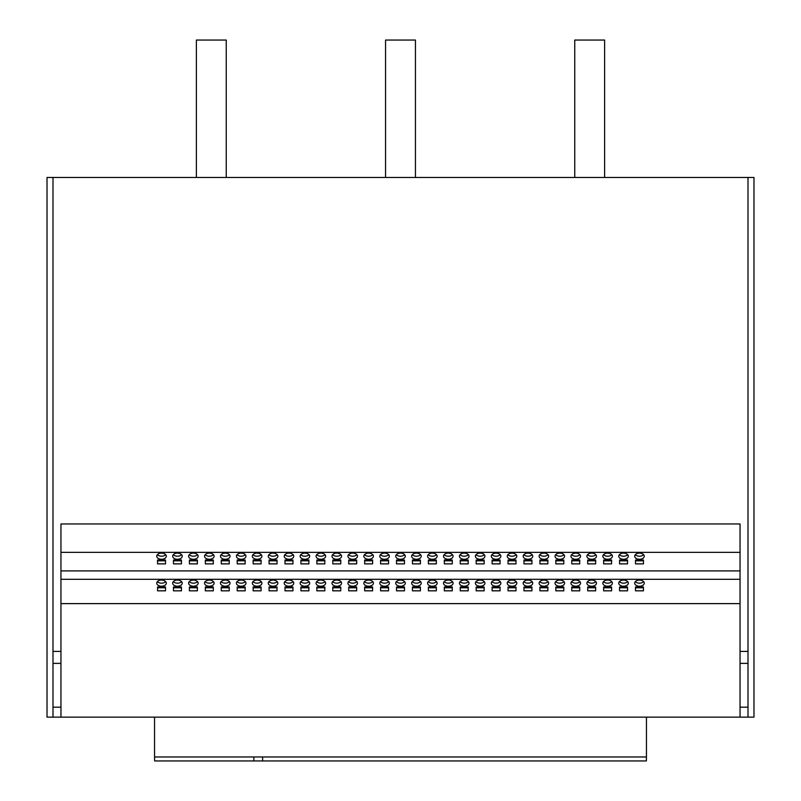 <?xml version="1.0" encoding="UTF-8"?>
<svg xmlns="http://www.w3.org/2000/svg" width="801" height="801" viewBox="0 0 801 801"><rect width="100%" height="100%" fill="white"/><g stroke="black" fill="none" stroke-linecap="round" stroke-linejoin="round"><path stroke-width="1.2" d="M352.71 580.074A4.776 3.074 180 0 0 347.924 583.148A4.776 3.074 180 0 0 352.71 586.222A4.776 3.074 180 0 0 357.486 583.148A4.776 3.074 180 0 0 352.71 580.074M348.555 581.616A4.776 3.074 180 0 0 352.71 583.168A4.776 3.074 180 0 0 356.856 581.616M368.64 580.074A4.776 3.074 180 0 0 363.854 583.148A4.776 3.074 180 0 0 368.64 586.222A4.776 3.074 180 0 0 373.416 583.148A4.776 3.074 180 0 0 368.64 580.074M364.485 581.616A4.776 3.074 180 0 0 368.64 583.168A4.776 3.074 180 0 0 372.785 581.616M320.841 580.074A4.776 3.074 180 0 0 316.065 583.148A4.776 3.074 180 0 0 320.841 586.222A4.776 3.074 180 0 0 325.627 583.148A4.776 3.074 180 0 0 320.841 580.074M316.695 581.616A4.776 3.074 180 0 0 320.841 583.168A4.776 3.074 180 0 0 324.996 581.616M336.77 580.074A4.776 3.074 180 0 0 331.994 583.148A4.776 3.074 180 0 0 336.77 586.222A4.776 3.074 180 0 0 341.556 583.148A4.776 3.074 180 0 0 336.77 580.074M332.625 581.616A4.776 3.074 180 0 0 336.77 583.168A4.776 3.074 180 0 0 340.926 581.616M416.43 580.074A4.776 3.074 180 0 0 411.654 583.148A4.776 3.074 180 0 0 416.43 586.222A4.776 3.074 180 0 0 421.216 583.148A4.776 3.074 180 0 0 416.43 580.074M412.285 581.616A4.776 3.074 180 0 0 416.43 583.168A4.776 3.074 180 0 0 420.575 581.616M432.36 580.074A4.776 3.074 180 0 0 427.584 583.148A4.776 3.074 180 0 0 432.36 586.222A4.776 3.074 180 0 0 437.146 583.148A4.776 3.074 180 0 0 432.36 580.074M428.215 581.616A4.776 3.074 180 0 0 432.36 583.168A4.776 3.074 180 0 0 436.515 581.616M384.57 580.074A4.776 3.074 180 0 0 379.784 583.148A4.776 3.074 180 0 0 384.57 586.222A4.776 3.074 180 0 0 389.346 583.148A4.776 3.074 180 0 0 384.57 580.074M380.425 581.616A4.776 3.074 180 0 0 384.57 583.168A4.776 3.074 180 0 0 388.715 581.616M400.5 580.074A4.776 3.074 180 0 0 395.724 583.148A4.776 3.074 180 0 0 400.5 586.222A4.776 3.074 180 0 0 405.276 583.148A4.776 3.074 180 0 0 400.5 580.074M396.355 581.616A4.776 3.074 180 0 0 400.5 583.168A4.776 3.074 180 0 0 404.645 581.616M225.251 580.074A4.776 3.074 180 0 0 220.475 583.148A4.776 3.074 180 0 0 225.251 586.222A4.776 3.074 180 0 0 230.037 583.148A4.776 3.074 180 0 0 225.251 580.074M221.106 581.616A4.776 3.074 180 0 0 225.251 583.168A4.776 3.074 180 0 0 229.406 581.616M241.181 580.074A4.776 3.074 180 0 0 236.405 583.148A4.776 3.074 180 0 0 241.181 586.222A4.776 3.074 180 0 0 245.967 583.148A4.776 3.074 180 0 0 241.181 580.074M237.036 581.616A4.776 3.074 180 0 0 241.181 583.168A4.776 3.074 180 0 0 245.336 581.616M193.391 580.074A4.776 3.074 180 0 0 188.615 583.148A4.776 3.074 180 0 0 193.391 586.222A4.776 3.074 180 0 0 198.167 583.148A4.776 3.074 180 0 0 193.391 580.074M189.246 581.616A4.776 3.074 180 0 0 193.391 583.168A4.776 3.074 180 0 0 197.537 581.616M209.321 580.074A4.776 3.074 180 0 0 204.545 583.148A4.776 3.074 180 0 0 209.321 586.222A4.776 3.074 180 0 0 214.097 583.148A4.776 3.074 180 0 0 209.321 580.074M205.176 581.616A4.776 3.074 180 0 0 209.321 583.168A4.776 3.074 180 0 0 213.466 581.616M288.981 580.074A4.776 3.074 180 0 0 284.205 583.148A4.776 3.074 180 0 0 288.981 586.222A4.776 3.074 180 0 0 293.757 583.148A4.776 3.074 180 0 0 288.981 580.074M284.836 581.616A4.776 3.074 180 0 0 288.981 583.168A4.776 3.074 180 0 0 293.126 581.616M304.911 580.074A4.776 3.074 180 0 0 300.135 583.148A4.776 3.074 180 0 0 304.911 586.222A4.776 3.074 180 0 0 309.687 583.148A4.776 3.074 180 0 0 304.911 580.074M300.765 581.616A4.776 3.074 180 0 0 304.911 583.168A4.776 3.074 180 0 0 309.056 581.616M257.121 580.074A4.776 3.074 180 0 0 252.335 583.148A4.776 3.074 180 0 0 257.121 586.222A4.776 3.074 180 0 0 261.897 583.148A4.776 3.074 180 0 0 257.121 580.074M252.966 581.616A4.776 3.074 180 0 0 257.121 583.168A4.776 3.074 180 0 0 261.266 581.616M273.051 580.074A4.776 3.074 180 0 0 268.265 583.148A4.776 3.074 180 0 0 273.051 586.222A4.776 3.074 180 0 0 277.827 583.148A4.776 3.074 180 0 0 273.051 580.074M268.896 581.616A4.776 3.074 180 0 0 273.051 583.168A4.776 3.074 180 0 0 277.196 581.616M607.609 580.074A4.776 3.074 180 0 0 602.833 583.148A4.776 3.074 180 0 0 607.609 586.222A4.776 3.074 180 0 0 612.385 583.148A4.776 3.074 180 0 0 607.609 580.074M603.463 581.616A4.776 3.074 180 0 0 607.609 583.168A4.776 3.074 180 0 0 611.754 581.616M623.538 580.074A4.776 3.074 180 0 0 618.762 583.148A4.776 3.074 180 0 0 623.538 586.222A4.776 3.074 180 0 0 628.324 583.148A4.776 3.074 180 0 0 623.538 580.074M619.393 581.616A4.776 3.074 180 0 0 623.538 583.168A4.776 3.074 180 0 0 627.694 581.616M575.749 580.074A4.776 3.074 180 0 0 570.963 583.148A4.776 3.074 180 0 0 575.749 586.222A4.776 3.074 180 0 0 580.525 583.148A4.776 3.074 180 0 0 575.749 580.074M571.594 581.616A4.776 3.074 180 0 0 575.749 583.168A4.776 3.074 180 0 0 579.894 581.616M591.679 580.074A4.776 3.074 180 0 0 586.903 583.148A4.776 3.074 180 0 0 591.679 586.222A4.776 3.074 180 0 0 596.455 583.148A4.776 3.074 180 0 0 591.679 580.074M587.533 581.616A4.776 3.074 180 0 0 591.679 583.168A4.776 3.074 180 0 0 595.824 581.616M639.468 580.074A4.776 3.074 180 0 0 634.692 583.148A4.776 3.074 180 0 0 639.468 586.222A4.776 3.074 180 0 0 644.254 583.148A4.776 3.074 180 0 0 639.468 580.074M635.323 581.616A4.776 3.074 180 0 0 639.468 583.168A4.776 3.074 180 0 0 643.624 581.616M480.159 580.074A4.776 3.074 180 0 0 475.373 583.148A4.776 3.074 180 0 0 480.159 586.222A4.776 3.074 180 0 0 484.935 583.148A4.776 3.074 180 0 0 480.159 580.074M476.004 581.616A4.776 3.074 180 0 0 480.159 583.168A4.776 3.074 180 0 0 484.305 581.616M496.089 580.074A4.776 3.074 180 0 0 491.313 583.148A4.776 3.074 180 0 0 496.089 586.222A4.776 3.074 180 0 0 500.865 583.148A4.776 3.074 180 0 0 496.089 580.074M491.944 581.616A4.776 3.074 180 0 0 496.089 583.168A4.776 3.074 180 0 0 500.235 581.616M448.29 580.074A4.776 3.074 180 0 0 443.514 583.148A4.776 3.074 180 0 0 448.29 586.222A4.776 3.074 180 0 0 453.076 583.148A4.776 3.074 180 0 0 448.29 580.074M444.144 581.616A4.776 3.074 180 0 0 448.29 583.168A4.776 3.074 180 0 0 452.445 581.616M464.23 580.074A4.776 3.074 180 0 0 459.444 583.148A4.776 3.074 180 0 0 464.23 586.222A4.776 3.074 180 0 0 469.006 583.148A4.776 3.074 180 0 0 464.23 580.074M460.074 581.616A4.776 3.074 180 0 0 464.23 583.168A4.776 3.074 180 0 0 468.375 581.616M543.879 580.074A4.776 3.074 180 0 0 539.103 583.148A4.776 3.074 180 0 0 543.879 586.222A4.776 3.074 180 0 0 548.665 583.148A4.776 3.074 180 0 0 543.879 580.074M539.734 581.616A4.776 3.074 180 0 0 543.879 583.168A4.776 3.074 180 0 0 548.034 581.616M559.819 580.074A4.776 3.074 180 0 0 555.033 583.148A4.776 3.074 180 0 0 559.819 586.222A4.776 3.074 180 0 0 564.595 583.148A4.776 3.074 180 0 0 559.819 580.074M555.664 581.616A4.776 3.074 180 0 0 559.819 583.168A4.776 3.074 180 0 0 563.964 581.616M512.019 580.074A4.776 3.074 180 0 0 507.243 583.148A4.776 3.074 180 0 0 512.019 586.222A4.776 3.074 180 0 0 516.795 583.148A4.776 3.074 180 0 0 512.019 580.074M507.874 581.616A4.776 3.074 180 0 0 512.019 583.168A4.776 3.074 180 0 0 516.164 581.616M527.949 580.074A4.776 3.074 180 0 0 523.173 583.148A4.776 3.074 180 0 0 527.949 586.222A4.776 3.074 180 0 0 532.735 583.148A4.776 3.074 180 0 0 527.949 580.074M523.804 581.616A4.776 3.074 180 0 0 527.949 583.168A4.776 3.074 180 0 0 532.104 581.616M177.462 580.074A4.776 3.074 180 0 0 172.676 583.148A4.776 3.074 180 0 0 177.462 586.222A4.776 3.074 180 0 0 182.238 583.148A4.776 3.074 180 0 0 177.462 580.074M173.306 581.616A4.776 3.074 180 0 0 177.462 583.168A4.776 3.074 180 0 0 181.607 581.616M177.462 553.121A4.776 3.074 180 0 0 172.676 556.194A4.776 3.074 180 0 0 177.462 559.268A4.776 3.074 180 0 0 182.238 556.194A4.776 3.074 180 0 0 177.462 553.121M173.306 554.672A4.776 3.074 180 0 0 177.462 556.214A4.776 3.074 180 0 0 181.607 554.672M161.532 580.074A4.776 3.074 180 0 0 156.746 583.148A4.776 3.074 180 0 0 161.532 586.222A4.776 3.074 180 0 0 166.308 583.148A4.776 3.074 180 0 0 161.532 580.074M157.376 581.616A4.776 3.074 180 0 0 161.532 583.168A4.776 3.074 180 0 0 165.677 581.616M161.532 553.121A4.776 3.074 180 0 0 156.746 556.194A4.776 3.074 180 0 0 161.532 559.268A4.776 3.074 180 0 0 166.308 556.194A4.776 3.074 180 0 0 161.532 553.121M157.376 554.672A4.776 3.074 180 0 0 161.532 556.214A4.776 3.074 180 0 0 165.677 554.672M193.391 553.121A4.776 3.074 180 0 0 188.615 556.194A4.776 3.074 180 0 0 193.391 559.268A4.776 3.074 180 0 0 198.167 556.194A4.776 3.074 180 0 0 193.391 553.121M189.246 554.672A4.776 3.074 180 0 0 193.391 556.214A4.776 3.074 180 0 0 197.537 554.672M209.321 553.121A4.776 3.074 180 0 0 204.545 556.194A4.776 3.074 180 0 0 209.321 559.268A4.776 3.074 180 0 0 214.097 556.194A4.776 3.074 180 0 0 209.321 553.121M205.176 554.672A4.776 3.074 180 0 0 209.321 556.214A4.776 3.074 180 0 0 213.466 554.672M225.251 553.121A4.776 3.074 180 0 0 220.475 556.194A4.776 3.074 180 0 0 225.251 559.268A4.776 3.074 180 0 0 230.037 556.194A4.776 3.074 180 0 0 225.251 553.121M221.106 554.672A4.776 3.074 180 0 0 225.251 556.214A4.776 3.074 180 0 0 229.406 554.672M241.181 553.121A4.776 3.074 180 0 0 236.405 556.194A4.776 3.074 180 0 0 241.181 559.268A4.776 3.074 180 0 0 245.967 556.194A4.776 3.074 180 0 0 241.181 553.121M237.036 554.672A4.776 3.074 180 0 0 241.181 556.214A4.776 3.074 180 0 0 245.336 554.672M257.121 553.121A4.776 3.074 180 0 0 252.335 556.194A4.776 3.074 180 0 0 257.121 559.268A4.776 3.074 180 0 0 261.897 556.194A4.776 3.074 180 0 0 257.121 553.121M252.966 554.672A4.776 3.074 180 0 0 257.121 556.214A4.776 3.074 180 0 0 261.266 554.672M273.051 553.121A4.776 3.074 180 0 0 268.265 556.194A4.776 3.074 180 0 0 273.051 559.268A4.776 3.074 180 0 0 277.827 556.194A4.776 3.074 180 0 0 273.051 553.121M268.896 554.672A4.776 3.074 180 0 0 273.051 556.214A4.776 3.074 180 0 0 277.196 554.672M288.981 553.121A4.776 3.074 180 0 0 284.205 556.194A4.776 3.074 180 0 0 288.981 559.268A4.776 3.074 180 0 0 293.757 556.194A4.776 3.074 180 0 0 288.981 553.121M284.836 554.672A4.776 3.074 180 0 0 288.981 556.214A4.776 3.074 180 0 0 293.126 554.672M304.911 553.121A4.776 3.074 180 0 0 300.135 556.194A4.776 3.074 180 0 0 304.911 559.268A4.776 3.074 180 0 0 309.687 556.194A4.776 3.074 180 0 0 304.911 553.121M300.765 554.672A4.776 3.074 180 0 0 304.911 556.214A4.776 3.074 180 0 0 309.056 554.672M320.841 553.121A4.776 3.074 180 0 0 316.065 556.194A4.776 3.074 180 0 0 320.841 559.268A4.776 3.074 180 0 0 325.627 556.194A4.776 3.074 180 0 0 320.841 553.121M316.695 554.672A4.776 3.074 180 0 0 320.841 556.214A4.776 3.074 180 0 0 324.996 554.672M336.77 553.121A4.776 3.074 180 0 0 331.994 556.194A4.776 3.074 180 0 0 336.77 559.268A4.776 3.074 180 0 0 341.556 556.194A4.776 3.074 180 0 0 336.77 553.121M332.625 554.672A4.776 3.074 180 0 0 336.77 556.214A4.776 3.074 180 0 0 340.926 554.672M352.71 553.121A4.776 3.074 180 0 0 347.924 556.194A4.776 3.074 180 0 0 352.71 559.268A4.776 3.074 180 0 0 357.486 556.194A4.776 3.074 180 0 0 352.71 553.121M348.555 554.672A4.776 3.074 180 0 0 352.71 556.214A4.776 3.074 180 0 0 356.856 554.672M368.64 553.121A4.776 3.074 180 0 0 363.854 556.194A4.776 3.074 180 0 0 368.64 559.268A4.776 3.074 180 0 0 373.416 556.194A4.776 3.074 180 0 0 368.64 553.121M364.485 554.672A4.776 3.074 180 0 0 368.64 556.214A4.776 3.074 180 0 0 372.785 554.672M384.57 553.121A4.776 3.074 180 0 0 379.784 556.194A4.776 3.074 180 0 0 384.57 559.268A4.776 3.074 180 0 0 389.346 556.194A4.776 3.074 180 0 0 384.57 553.121M380.425 554.672A4.776 3.074 180 0 0 384.57 556.214A4.776 3.074 180 0 0 388.715 554.672M400.5 553.121A4.776 3.074 180 0 0 395.724 556.194A4.776 3.074 180 0 0 400.5 559.268A4.776 3.074 180 0 0 405.276 556.194A4.776 3.074 180 0 0 400.5 553.121M396.355 554.672A4.776 3.074 180 0 0 400.5 556.214A4.776 3.074 180 0 0 404.645 554.672M416.43 553.121A4.776 3.074 180 0 0 411.654 556.194A4.776 3.074 180 0 0 416.43 559.268A4.776 3.074 180 0 0 421.216 556.194A4.776 3.074 180 0 0 416.43 553.121M412.285 554.672A4.776 3.074 180 0 0 416.43 556.214A4.776 3.074 180 0 0 420.575 554.672M432.36 553.121A4.776 3.074 180 0 0 427.584 556.194A4.776 3.074 180 0 0 432.36 559.268A4.776 3.074 180 0 0 437.146 556.194A4.776 3.074 180 0 0 432.36 553.121M428.215 554.672A4.776 3.074 180 0 0 432.36 556.214A4.776 3.074 180 0 0 436.515 554.672M448.29 553.121A4.776 3.074 180 0 0 443.514 556.194A4.776 3.074 180 0 0 448.29 559.268A4.776 3.074 180 0 0 453.076 556.194A4.776 3.074 180 0 0 448.29 553.121M444.144 554.672A4.776 3.074 180 0 0 448.29 556.214A4.776 3.074 180 0 0 452.445 554.672M464.23 553.121A4.776 3.074 180 0 0 459.444 556.194A4.776 3.074 180 0 0 464.23 559.268A4.776 3.074 180 0 0 469.006 556.194A4.776 3.074 180 0 0 464.23 553.121M460.074 554.672A4.776 3.074 180 0 0 464.23 556.214A4.776 3.074 180 0 0 468.375 554.672M480.159 553.121A4.776 3.074 180 0 0 475.373 556.194A4.776 3.074 180 0 0 480.159 559.268A4.776 3.074 180 0 0 484.935 556.194A4.776 3.074 180 0 0 480.159 553.121M476.004 554.672A4.776 3.074 180 0 0 480.159 556.214A4.776 3.074 180 0 0 484.305 554.672M496.089 553.121A4.776 3.074 180 0 0 491.313 556.194A4.776 3.074 180 0 0 496.089 559.268A4.776 3.074 180 0 0 500.865 556.194A4.776 3.074 180 0 0 496.089 553.121M491.944 554.672A4.776 3.074 180 0 0 496.089 556.214A4.776 3.074 180 0 0 500.235 554.672M512.019 553.121A4.776 3.074 180 0 0 507.243 556.194A4.776 3.074 180 0 0 512.019 559.268A4.776 3.074 180 0 0 516.795 556.194A4.776 3.074 180 0 0 512.019 553.121M507.874 554.672A4.776 3.074 180 0 0 512.019 556.214A4.776 3.074 180 0 0 516.164 554.672M527.949 553.121A4.776 3.074 180 0 0 523.173 556.194A4.776 3.074 180 0 0 527.949 559.268A4.776 3.074 180 0 0 532.735 556.194A4.776 3.074 180 0 0 527.949 553.121M523.804 554.672A4.776 3.074 180 0 0 527.949 556.214A4.776 3.074 180 0 0 532.104 554.672M543.879 553.121A4.776 3.074 180 0 0 539.103 556.194A4.776 3.074 180 0 0 543.879 559.268A4.776 3.074 180 0 0 548.665 556.194A4.776 3.074 180 0 0 543.879 553.121M539.734 554.672A4.776 3.074 180 0 0 543.879 556.214A4.776 3.074 180 0 0 548.034 554.672M559.819 553.121A4.776 3.074 180 0 0 555.033 556.194A4.776 3.074 180 0 0 559.819 559.268A4.776 3.074 180 0 0 564.595 556.194A4.776 3.074 180 0 0 559.819 553.121M555.664 554.672A4.776 3.074 180 0 0 559.819 556.214A4.776 3.074 180 0 0 563.964 554.672M575.749 553.121A4.776 3.074 180 0 0 570.963 556.194A4.776 3.074 180 0 0 575.749 559.268A4.776 3.074 180 0 0 580.525 556.194A4.776 3.074 180 0 0 575.749 553.121M571.594 554.672A4.776 3.074 180 0 0 575.749 556.214A4.776 3.074 180 0 0 579.894 554.672M591.679 553.121A4.776 3.074 180 0 0 586.903 556.194A4.776 3.074 180 0 0 591.679 559.268A4.776 3.074 180 0 0 596.455 556.194A4.776 3.074 180 0 0 591.679 553.121M587.533 554.672A4.776 3.074 180 0 0 591.679 556.214A4.776 3.074 180 0 0 595.824 554.672M607.609 553.121A4.776 3.074 180 0 0 602.833 556.194A4.776 3.074 180 0 0 607.609 559.268A4.776 3.074 180 0 0 612.385 556.194A4.776 3.074 180 0 0 607.609 553.121M603.463 554.672A4.776 3.074 180 0 0 607.609 556.214A4.776 3.074 180 0 0 611.754 554.672M623.538 553.121A4.776 3.074 180 0 0 618.762 556.194A4.776 3.074 180 0 0 623.538 559.268A4.776 3.074 180 0 0 628.324 556.194A4.776 3.074 180 0 0 623.538 553.121M619.393 554.672A4.776 3.074 180 0 0 623.538 556.214A4.776 3.074 180 0 0 627.694 554.672M639.468 553.121A4.776 3.074 180 0 0 634.692 556.194A4.776 3.074 180 0 0 639.468 559.268A4.776 3.074 180 0 0 644.254 556.194A4.776 3.074 180 0 0 639.468 553.121M635.323 554.672A4.776 3.074 180 0 0 639.468 556.214A4.776 3.074 180 0 0 643.624 554.672M748.004 717.135L740.044 717.135L740.044 707.183L748.004 707.183L748.004 717.135L753.981 717.135L753.981 177.462L47.019 177.462L47.019 717.135L52.996 717.135L52.996 707.183L60.956 707.183L60.956 717.135L52.996 717.135M253.897 756.965L253.847 760.95L646.377 760.95L646.447 756.965L154.553 756.965L154.553 717.135M60.956 717.135L740.044 717.135M643.453 563.874L643.453 560.029L635.493 560.029L635.493 563.874L643.453 563.874M635.493 560.029L635.493 560.82L643.453 560.82L643.453 560.029M627.523 563.874L627.523 560.029L619.553 560.029L619.553 563.874L627.523 563.874M619.553 560.029L619.553 560.82L627.523 560.82L627.523 560.029M611.594 563.874L611.594 560.029L603.624 560.029L603.624 563.874L611.594 563.874M603.624 560.029L603.624 560.82L611.594 560.82L611.594 560.029M595.664 563.874L595.664 560.029L587.694 560.029L587.694 563.874L595.664 563.874M587.694 560.029L587.694 560.82L595.664 560.82L595.664 560.029M579.734 563.874L579.734 560.029L571.764 560.029L571.764 563.874L579.734 563.874M571.764 560.029L571.764 560.82L579.734 560.82L579.734 560.029M563.794 563.874L563.794 560.029L555.834 560.029L555.834 563.874L563.794 563.874M555.834 560.029L555.834 560.82L563.794 560.82L563.794 560.029M547.864 563.874L547.864 560.029L539.904 560.029L539.904 563.874L547.864 563.874M539.904 560.029L539.904 560.82L547.864 560.82L547.864 560.029M531.934 563.874L531.934 560.029L523.964 560.029L523.964 563.874L531.934 563.874M523.964 560.029L523.964 560.82L531.934 560.82L531.934 560.029M516.004 563.874L516.004 560.029L508.034 560.029L508.034 563.874L516.004 563.874M508.034 560.029L508.034 560.82L516.004 560.82L516.004 560.029M500.074 563.874L500.074 560.029L492.104 560.029L492.104 563.874L500.074 563.874M492.104 560.029L492.104 560.82L500.074 560.82L500.074 560.029M484.144 563.874L484.144 560.029L476.174 560.029L476.174 563.874L484.144 563.874M476.174 560.029L476.174 560.82L484.144 560.82L484.144 560.029M468.205 563.874L468.205 560.029L460.245 560.029L460.245 563.874L468.205 563.874M460.245 560.029L460.245 560.82L468.205 560.82L468.205 560.029M452.275 563.874L452.275 560.029L444.315 560.029L444.315 563.874L452.275 563.874M444.315 560.029L444.315 560.82L452.275 560.82L452.275 560.029M436.345 563.874L436.345 560.029L428.385 560.029L428.385 563.874L436.345 563.874M428.385 560.029L428.385 560.82L436.345 560.82L436.345 560.029M420.415 563.874L420.415 560.029L412.445 560.029L412.445 563.874L420.415 563.874M412.445 560.029L412.445 560.82L420.415 560.82L420.415 560.029M404.485 563.874L404.485 560.029L396.515 560.029L396.515 563.874L404.485 563.874M396.515 560.029L396.515 560.82L404.485 560.82L404.485 560.029M388.555 563.874L388.555 560.029L380.585 560.029L380.585 563.874L388.555 563.874M380.585 560.029L380.585 560.82L388.555 560.82L388.555 560.029M372.615 563.874L372.615 560.029L364.655 560.029L364.655 563.874L372.615 563.874M364.655 560.029L364.655 560.82L372.615 560.82L372.615 560.029M356.685 563.874L356.685 560.029L348.725 560.029L348.725 563.874L356.685 563.874M348.725 560.029L348.725 560.82L356.685 560.82L356.685 560.029M340.755 563.874L340.755 560.029L332.795 560.029L332.795 563.874L340.755 563.874M332.795 560.029L332.795 560.82L340.755 560.82L340.755 560.029M324.826 563.874L324.826 560.029L316.856 560.029L316.856 563.874L324.826 563.874M316.856 560.029L316.856 560.82L324.826 560.82L324.826 560.029M308.896 563.874L308.896 560.029L300.926 560.029L300.926 563.874L308.896 563.874M300.926 560.029L300.926 560.82L308.896 560.82L308.896 560.029M292.966 563.874L292.966 560.029L284.996 560.029L284.996 563.874L292.966 563.874M284.996 560.029L284.996 560.82L292.966 560.82L292.966 560.029M277.036 563.874L277.036 560.029L269.066 560.029L269.066 563.874L277.036 563.874M269.066 560.029L269.066 560.82L277.036 560.82L277.036 560.029M261.096 563.874L261.096 560.029L253.136 560.029L253.136 563.874L261.096 563.874M253.136 560.029L253.136 560.82L261.096 560.82L261.096 560.029M245.166 563.874L245.166 560.029L237.206 560.029L237.206 563.874L245.166 563.874M237.206 560.029L237.206 560.82L245.166 560.82L245.166 560.029M229.236 563.874L229.236 560.029L221.266 560.029L221.266 563.874L229.236 563.874M221.266 560.029L221.266 560.82L229.236 560.82L229.236 560.029M213.306 563.874L213.306 560.029L205.336 560.029L205.336 563.874L213.306 563.874M205.336 560.029L205.336 560.82L213.306 560.82L213.306 560.029M197.376 563.874L197.376 560.029L189.406 560.029L189.406 563.874L197.376 563.874M189.406 560.029L189.406 560.82L197.376 560.82L197.376 560.029M740.044 663.368L740.044 651.423L748.004 651.423L748.004 663.368L740.044 663.368L740.044 707.183M748.004 707.183L748.004 663.368M52.996 177.462L52.996 707.183M748.004 177.462L748.004 651.423M740.044 651.423L740.044 523.964L60.956 523.964L60.956 651.423L52.996 651.423M52.996 663.368L60.956 663.368L60.956 651.423M60.956 707.183L60.956 663.368M60.956 603.624L740.044 603.624M332.795 586.983L332.795 590.828L340.755 590.828L340.755 586.983L332.795 586.983L332.795 587.774L340.755 587.774L340.755 586.983M348.725 586.983L348.725 590.828L356.685 590.828L356.685 586.983L348.725 586.983L348.725 587.774L356.685 587.774L356.685 586.983M300.926 586.983L300.926 590.828L308.896 590.828L308.896 586.983L300.926 586.983L300.926 587.774L308.896 587.774L308.896 586.983M316.856 586.983L316.856 590.828L324.826 590.828L324.826 586.983L316.856 586.983L316.856 587.774L324.826 587.774L324.826 586.983M396.515 586.983L396.515 590.828L404.485 590.828L404.485 586.983L396.515 586.983L396.515 587.774L404.485 587.774L404.485 586.983M412.445 586.983L412.445 590.828L420.415 590.828L420.415 586.983L412.445 586.983L412.445 587.774L420.415 587.774L420.415 586.983M364.655 586.983L364.655 590.828L372.615 590.828L372.615 586.983L364.655 586.983L364.655 587.774L372.615 587.774L372.615 586.983M380.585 586.983L380.585 590.828L388.555 590.828L388.555 586.983L380.585 586.983L380.585 587.774L388.555 587.774L388.555 586.983M205.336 586.983L205.336 590.828L213.306 590.828L213.306 586.983L205.336 586.983L205.336 587.774L213.306 587.774L213.306 586.983M221.266 586.983L221.266 590.828L229.236 590.828L229.236 586.983L221.266 586.983L221.266 587.774L229.236 587.774L229.236 586.983M173.477 586.983L173.477 590.828L181.447 590.828L181.447 586.983L173.477 586.983L173.477 587.774L181.447 587.774L181.447 586.983M189.406 586.983L189.406 590.828L197.376 590.828L197.376 586.983L189.406 586.983L189.406 587.774L197.376 587.774L197.376 586.983M269.066 586.983L269.066 590.828L277.036 590.828L277.036 586.983L269.066 586.983L269.066 587.774L277.036 587.774L277.036 586.983M284.996 586.983L284.996 590.828L292.966 590.828L292.966 586.983L284.996 586.983L284.996 587.774L292.966 587.774L292.966 586.983M237.206 586.983L237.206 590.828L245.166 590.828L245.166 586.983L237.206 586.983L237.206 587.774L245.166 587.774L245.166 586.983M253.136 586.983L253.136 590.828L261.096 590.828L261.096 586.983L253.136 586.983L253.136 587.774L261.096 587.774L261.096 586.983M587.694 586.983L587.694 590.828L595.664 590.828L595.664 586.983L587.694 586.983L587.694 587.774L595.664 587.774L595.664 586.983M603.624 586.983L603.624 590.828L611.594 590.828L611.594 586.983L603.624 586.983L603.624 587.774L611.594 587.774L611.594 586.983M555.834 586.983L555.834 590.828L563.794 590.828L563.794 586.983L555.834 586.983L555.834 587.774L563.794 587.774L563.794 586.983M571.764 586.983L571.764 590.828L579.734 590.828L579.734 586.983L571.764 586.983L571.764 587.774L579.734 587.774L579.734 586.983M635.493 586.983L635.493 590.828L643.453 590.828L643.453 586.983L635.493 586.983L635.493 587.774L643.453 587.774L643.453 586.983M619.553 586.983L619.553 590.828L627.523 590.828L627.523 586.983L619.553 586.983L619.553 587.774L627.523 587.774L627.523 586.983M460.245 586.983L460.245 590.828L468.205 590.828L468.205 586.983L460.245 586.983L460.245 587.774L468.205 587.774L468.205 586.983M476.174 586.983L476.174 590.828L484.144 590.828L484.144 586.983L476.174 586.983L476.174 587.774L484.144 587.774L484.144 586.983M428.385 586.983L428.385 590.828L436.345 590.828L436.345 586.983L428.385 586.983L428.385 587.774L436.345 587.774L436.345 586.983M444.315 586.983L444.315 590.828L452.275 590.828L452.275 586.983L444.315 586.983L444.315 587.774L452.275 587.774L452.275 586.983M523.964 586.983L523.964 590.828L531.934 590.828L531.934 586.983L523.964 586.983L523.964 587.774L531.934 587.774L531.934 586.983M539.904 586.983L539.904 590.828L547.864 590.828L547.864 586.983L539.904 586.983L539.904 587.774L547.864 587.774L547.864 586.983M492.104 586.983L492.104 590.828L500.074 590.828L500.074 586.983L492.104 586.983L492.104 587.774L500.074 587.774L500.074 586.983M508.034 586.983L508.034 590.828L516.004 590.828L516.004 586.983L508.034 586.983L508.034 587.774L516.004 587.774L516.004 586.983M157.547 586.983L157.547 590.828L165.507 590.828L165.507 586.983L157.547 586.983L157.547 587.774L165.507 587.774L165.507 586.983M60.956 579.303L740.044 579.303M60.956 570.913L740.044 570.913M173.477 560.029L173.477 563.874L181.447 563.874L181.447 560.029L173.477 560.029L173.477 560.82L181.447 560.82L181.447 560.029M157.547 560.029L157.547 563.874L165.507 563.874L165.507 560.029L157.547 560.029L157.547 560.82L165.507 560.82L165.507 560.029M60.956 552.35L740.044 552.35M646.447 756.965L646.447 717.135M253.847 760.95L154.623 760.95L154.553 756.965M262.658 760.95L262.558 756.965M385.561 177.462L385.561 40.05L415.439 40.05L415.439 177.462M574.748 177.462L574.748 40.05L604.625 40.05L604.625 177.462M196.375 177.462L196.375 40.05L226.252 40.05L226.252 177.462"/></g></svg>
